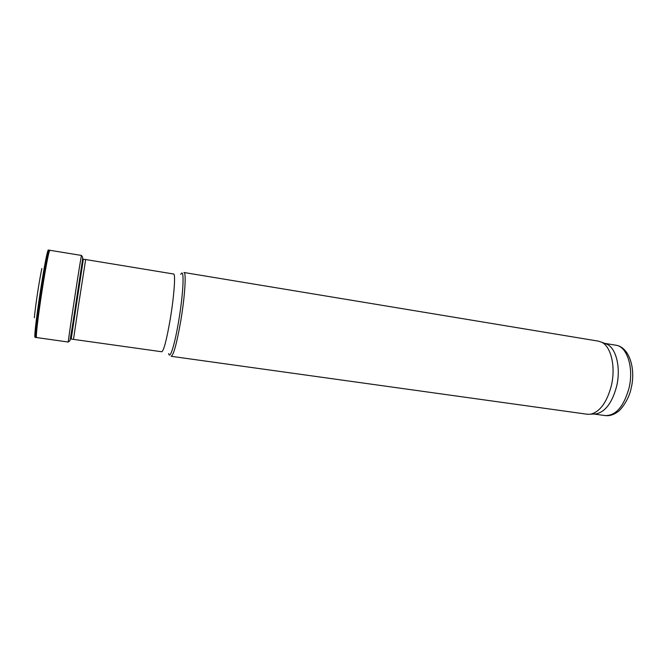 <?xml version="1.0" encoding="UTF-8"?>
<svg xmlns="http://www.w3.org/2000/svg" width="666" height="666" viewBox="0 0 666 666"><rect width="100%" height="100%" fill="white"/><g stroke="black" fill="none" stroke-linecap="round" stroke-linejoin="round"><path stroke-width="1" d="M180.752 320.979C184.948 296.245 186.43 272.044 183.949 272.494L598.434 341.15L601.639 342.216C611.097 346.52 615.908 366.949 611.321 385.805C606.884 402.331 599.999 411.796 590.667 414.194L587.287 414.252L171.179 356.302C173.618 355.103 176.806 343.331 180.752 320.979M78.546 305.095L85.664 259.532L173.643 274.017C175.716 273.576 174.117 296.012 170.28 318.922C166.675 339.66 163.844 350.607 161.788 351.765L73.493 339.377L78.546 305.095M594.047 413.994L596.47 413.844C605.585 411.521 612.287 402.381 616.591 386.43C621.037 368.223 616.316 348.476 607.076 344.28L604.811 343.415M82.651 259.066L70.479 338.936M168.706 353.571C169.847 360.248 174.817 344.489 178.763 320.521C183.583 292.158 184.49 266.783 180.777 274.359M628.979 388.295C634.057 367.923 627.106 346.378 615.917 345.213C629.154 346.986 636.088 368.598 631.11 388.42C628.962 399.775 620.271 410.78 617.29 412.129C613.361 414.943 609.332 416.092 605.194 415.584C615.775 415.759 623.709 406.66 628.979 388.295M50.033 250.308C48.135 246.895 33.899 340.268 36.73 337.57L68.315 342.049C67.349 344.988 81.468 252.356 81.518 255.453L50.033 250.308L48.635 250.533C47.294 241.408 31.468 345.246 35.465 336.938M49.409 250.291C47.727 244.522 32.809 342.407 36.13 337.396L36.73 337.57M83.358 259.199L71.187 339.019M71.021 338.994L73.493 339.377M83.192 259.174L85.664 259.54M615.917 345.213L604.62 343.348M605.194 415.584L593.847 414.002M607.076 344.28L601.639 342.216M596.47 413.844L590.667 414.194M41.833 268.515C38.953 282.484 35.581 304.87 34.324 317.749M81.518 255.453L82.709 257.409M68.315 342.049L70.038 340.526M82.659 257.675C82.151 264.527 80.403 277.106 77.422 295.429L70.072 340.259"/></g></svg>
